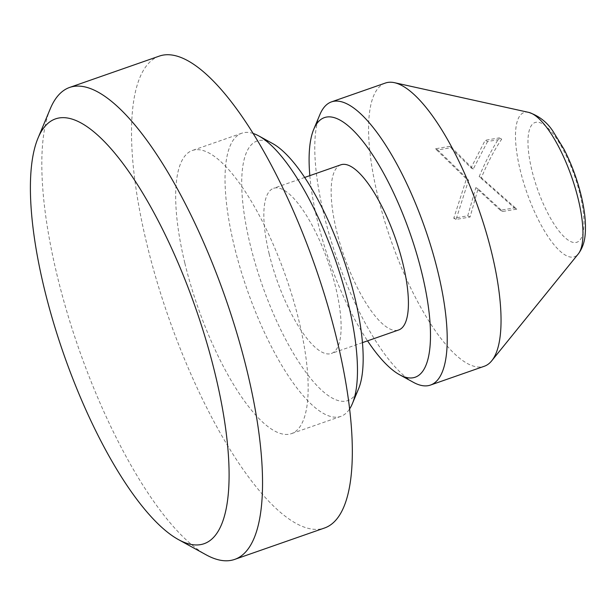 <?xml version="1.0" encoding="UTF-8"?>
<svg xmlns="http://www.w3.org/2000/svg" width="616" height="616" viewBox="0 0 616 616"><rect width="100%" height="100%" fill="white"/><g stroke="black" fill="none" stroke-linecap="round" stroke-linejoin="round"><path stroke-width="0.46" stroke-dasharray="3.08 2.31" d="M487.603 141.488L473.242 169.03L451.697 147.578L437.776 149.973L468.637 180.041L456.079 219.419L470.07 217.009L478.055 188.789L502.748 211.473L516.801 209.132L481.365 177.739C487.703 162.57 494.479 149.703 501.701 139.154L487.603 141.488L485.2 140.263L471.032 167.906L449.364 146.385L435.458 148.795L466.435 178.917L453.761 218.233L467.737 215.816L475.837 187.657L500.346 210.249L514.368 207.892L479.171 176.623C485.439 161.608 492.13 148.702 499.26 137.907L485.2 140.263M473.242 169.03L471.032 167.906M501.701 139.154L499.26 137.907M481.365 177.739L479.171 176.623M516.801 209.132L514.368 207.892M502.748 211.473L500.346 210.249M478.055 188.789L475.837 187.657M470.07 217.009L467.737 215.816M456.079 219.419L453.761 218.233M468.637 180.041L466.435 178.917M437.776 149.973L435.458 148.795M451.697 147.578L449.364 146.385M50.296 108.724A249.996 77.624 -109.3 0 0 56.995 274.867A249.996 77.624 -109.3 0 0 206.16 554.839M159.444 56.056A249.996 77.624 -109.3 0 0 146.731 243.513A249.996 77.624 -109.3 0 0 324.355 528.066M184.8 262.932A149.996 46.577 70.7 0 1 192.423 150.458A149.996 46.577 70.7 0 1 285.87 276.7A149.996 46.577 70.7 0 1 291.376 433.664A149.996 46.577 70.7 0 1 184.8 262.932M253.253 133.495A149.996 46.577 -109.3 0 0 241.78 133.218A149.996 46.577 -109.3 0 0 234.157 245.692A149.996 46.577 -109.3 0 0 340.725 416.424A149.996 46.577 -109.3 0 0 349.534 409.062M272.772 143.62A137.499 42.697 -109.3 0 0 271.787 143.097A137.499 42.697 -109.3 0 0 262.593 286.194A137.499 42.697 -109.3 0 0 358.497 388.981M269.161 253.907A87.495 27.166 70.7 0 1 273.612 188.296A87.495 27.166 70.7 0 1 328.12 261.939A87.495 27.166 70.7 0 1 331.331 353.499A87.495 27.166 70.7 0 1 269.161 253.907M340.91 164.788A87.495 27.166 -109.3 0 0 336.467 230.392A87.495 27.166 -109.3 0 0 398.629 329.991M309.825 175.645A137.499 42.697 -109.3 0 0 367.544 340.848M319.866 114.653A149.996 46.577 -109.3 0 0 337.021 258.828A149.996 46.577 -109.3 0 0 413.39 382.32M385.354 83.052A149.996 46.577 -109.3 0 0 390.86 240.017A149.996 46.577 -109.3 0 0 484.307 366.258M580.11 194.641A63.394 19.681 70.7 0 1 556.156 227.204A63.394 19.681 70.7 0 1 531.654 125.14A63.394 19.681 70.7 0 1 580.11 194.641M528.721 112.389A76.384 23.716 -109.3 0 0 526.849 192.508A76.384 23.716 -109.3 0 0 578.208 254.023M241.78 133.218L192.423 150.458M340.725 416.424L291.376 433.664M304.704 177.439L273.612 188.296M362.424 342.642L331.331 353.499"/><path stroke-width="0.92" d="M215.384 374.952A224.994 69.862 -109.3 0 0 122.961 163.525A224.994 69.862 -109.3 0 0 38.046 138.03A224.994 69.862 -109.3 0 0 63.779 354.3A224.994 69.862 -109.3 0 0 178.324 539.531A224.994 69.862 -109.3 0 0 215.384 374.952M178.324 539.531L206.16 554.839A249.996 77.624 -109.3 0 0 234.619 559.42A249.996 77.624 -109.3 0 0 247.332 371.964A249.996 77.624 -109.3 0 0 69.708 87.41A249.996 77.624 -109.3 0 0 50.296 108.724L38.046 138.03M234.619 559.42L324.355 528.066A249.996 77.624 -109.3 0 0 315.184 266.459A249.996 77.624 -109.3 0 0 159.444 56.056L69.708 87.41M349.534 409.062A149.996 46.577 -109.3 0 0 352.375 403.634A149.996 46.577 -109.3 0 0 335.22 259.459A149.996 46.577 -109.3 0 0 258.859 135.967A149.996 46.577 -109.3 0 0 257.781 135.397A149.996 46.577 -109.3 0 0 253.253 133.495M352.375 403.634L358.497 388.981A137.499 42.697 -109.3 0 0 342.773 256.818A137.499 42.697 -109.3 0 0 272.772 143.62L258.859 135.967M362.424 342.642L398.629 329.991A87.495 27.166 -109.3 0 0 395.418 238.423A87.495 27.166 -109.3 0 0 340.91 164.788L304.704 177.439M367.544 340.848A137.499 42.697 -109.3 0 0 399.468 374.667A137.499 42.697 -109.3 0 0 422.114 274.089A137.499 42.697 -109.3 0 0 365.635 144.883A137.499 42.697 -109.3 0 0 313.744 129.306A137.499 42.697 -109.3 0 0 309.825 175.645M399.468 374.667L413.39 382.32A149.996 46.577 -109.3 0 0 430.461 385.069A149.996 46.577 -109.3 0 0 438.092 272.595A149.996 46.577 -109.3 0 0 331.516 101.863A149.996 46.577 -109.3 0 0 319.866 114.653L313.744 129.306M430.461 385.069L484.307 366.258A149.996 46.577 -109.3 0 0 491.707 360.822A149.996 46.577 -109.3 0 0 491.93 253.784A149.996 46.577 -109.3 0 0 394.54 82.698A149.996 46.577 -109.3 0 0 385.354 83.052L331.516 101.863M491.707 360.822L578.208 254.023A76.384 23.716 -109.3 0 0 578.324 199.515A76.384 23.716 -109.3 0 0 528.721 112.389L394.54 82.698M528.721 112.389C538.946 115.839 547.039 122.145 553.006 131.308L563.956 149.18C571.448 163.787 577.207 179.341 581.235 195.842C584.769 210.587 586.093 223.354 585.2 234.149C584.653 241.957 582.328 248.579 578.208 254.023"/></g></svg>
